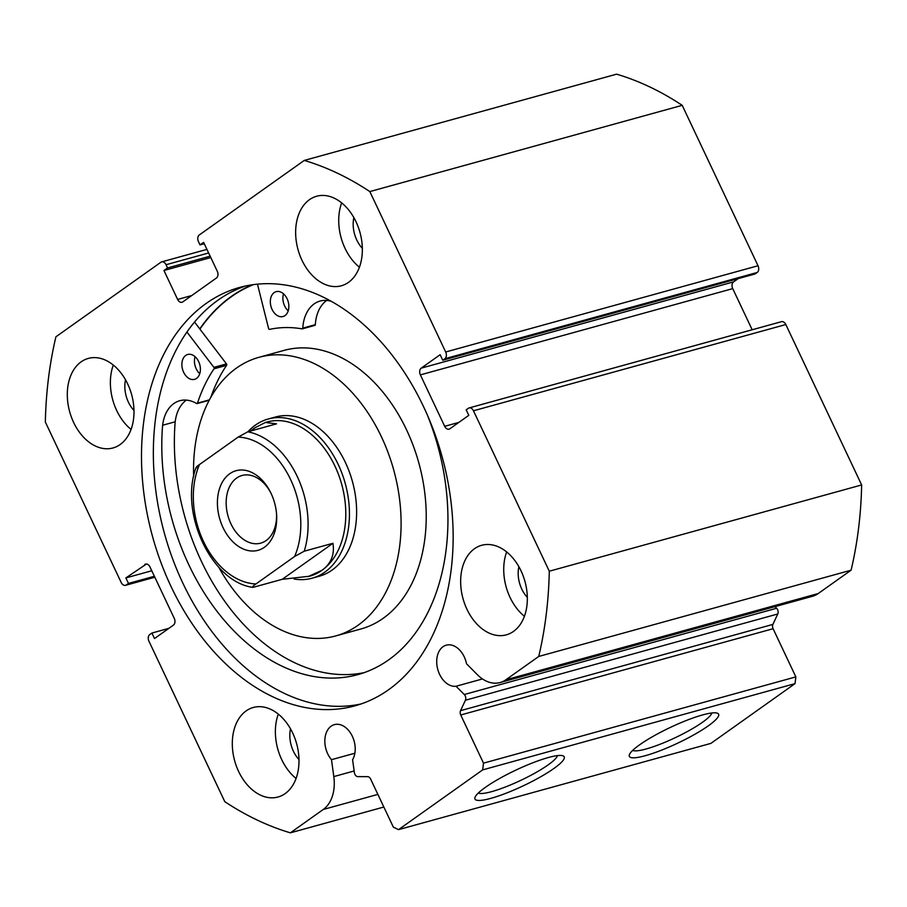<?xml version="1.0" encoding="UTF-8"?>
<svg xmlns="http://www.w3.org/2000/svg" width="907" height="907" viewBox="0 0 907 907"><rect width="100%" height="100%" fill="white"/><g stroke="black" fill="none" stroke-linecap="round" stroke-linejoin="round"><path stroke-width="1.36" d="M294.151 579.029A82.571 57.152 -105.4 0 0 312.121 578.201L319.298 576.217A82.571 57.152 -105.4 0 0 322.45 575.208A82.571 57.152 -105.4 0 0 351.746 479.111A82.571 57.152 -105.4 0 0 275.343 417.039A82.571 57.152 -105.4 0 0 272.191 418.048M218.678 567.113A144.496 100.008 -105.4 0 0 335.783 635.909L360.918 628.97A144.496 100.008 -105.4 0 0 366.439 627.191A144.496 100.008 -105.4 0 0 417.708 459.044A144.496 100.008 -105.4 0 0 283.993 350.408L258.858 357.347A144.496 100.008 -105.4 0 0 253.336 359.127A144.496 100.008 -105.4 0 0 193.656 476.481M335.783 635.909A144.496 100.008 -105.4 0 0 341.304 634.14A144.496 100.008 -105.4 0 0 392.572 465.983A144.496 100.008 -105.4 0 0 258.858 357.347M253.37 284.628A216.739 150.018 -105.4 0 0 199.925 329.105M354.864 753.229L331.486 759.681A21.156 14.648 74.6 0 1 327.699 753.774A21.156 14.648 74.6 0 1 334.388 724.636A21.156 14.648 74.6 0 1 352.335 736.28A21.156 14.648 74.6 0 1 352.596 759.726L354.365 772.571A4.127 2.857 -105.4 0 0 354.875 774.283A4.127 2.857 -105.4 0 0 357.834 776.63L367.63 776.653A4.127 2.857 74.6 0 1 370.6 778.988L393.366 827.173L398.547 829.633L710.907 743.377L795.031 683.629L482.671 769.884L398.547 829.633M473.465 410.792A5.159 3.571 -105.4 0 0 469.089 407.946L781.437 321.69A5.159 3.571 74.6 0 1 785.825 324.536L473.465 410.792L549.291 571.206A350.918 242.883 -105.4 0 1 538.735 656.453L505.845 679.808A37.017 25.623 74.6 0 1 500.131 682.54A37.017 25.623 74.6 0 1 477.32 674.661L466.515 663.777A21.156 14.648 -105.4 0 0 464.214 656.815A21.156 14.648 -105.4 0 0 446.267 645.172A21.156 14.648 -105.4 0 0 439.578 674.309A21.156 14.648 -105.4 0 0 456.051 686.259L464.259 694.524L776.619 608.268A4.127 2.857 74.6 0 1 777.764 613.982L772.9 624.401A4.127 2.857 -105.4 0 0 773.093 628.721L795.858 676.894L795.031 683.629M482.49 678.946L456.051 686.259M553.939 768.456A49.363 8.685 -25.3 0 1 502.297 794.645A49.363 8.685 -25.3 0 1 475.019 797.298A49.363 8.685 -25.3 0 1 485.256 787.435A49.363 8.685 -25.3 0 1 529.246 764.216A49.363 8.685 -25.3 0 1 562.85 755.78A49.363 8.685 -25.3 0 1 553.939 768.456M478.295 793.035A44.205 7.778 154.7 0 0 507.977 785.972A44.205 7.778 154.7 0 0 548.179 764.862A44.205 7.778 154.7 0 0 557.465 755.61M708.322 725.827A49.363 8.685 -25.3 0 1 656.679 752.005A49.363 8.685 -25.3 0 1 629.401 754.669A49.363 8.685 -25.3 0 1 639.639 744.794A49.363 8.685 -25.3 0 1 683.629 721.575A49.363 8.685 -25.3 0 1 717.233 713.151A49.363 8.685 -25.3 0 1 708.322 725.827M632.678 750.395A44.205 7.778 154.7 0 0 662.359 743.343A44.205 7.778 154.7 0 0 702.562 722.221A44.205 7.778 154.7 0 0 711.848 712.981M199.778 328.912A217 150.199 74.6 0 1 252.339 284.775M360.963 703.991A217 150.199 74.6 0 1 182.829 583.088A217 150.199 74.6 0 1 245.536 286M170.981 586.364A217 150.199 74.6 0 1 239.561 287.462A217 150.199 74.6 0 1 423.66 406.892A217 150.199 74.6 0 1 355.091 705.805A217 150.199 74.6 0 1 170.981 586.364M301.952 260.218A46.45 32.142 74.6 0 1 316.634 196.241A46.45 32.142 74.6 0 1 356.043 221.807A46.45 32.142 74.6 0 1 341.361 285.773A46.45 32.142 74.6 0 1 301.952 260.218M359.421 267.236A46.45 32.142 74.6 0 1 345.034 248.314A46.45 32.142 74.6 0 1 341.656 202.885M73.603 422.39A46.45 32.142 74.6 0 1 88.285 358.424A46.45 32.142 74.6 0 1 127.694 383.99A46.45 32.142 74.6 0 1 113.012 447.956A46.45 32.142 74.6 0 1 73.603 422.39M131.073 429.419A46.45 32.142 74.6 0 1 116.686 410.497A46.45 32.142 74.6 0 1 113.307 365.056M466.958 609.277A46.45 32.142 74.6 0 1 481.628 545.3A46.45 32.142 74.6 0 1 521.037 570.866A46.45 32.142 74.6 0 1 506.355 634.832A46.45 32.142 74.6 0 1 466.958 609.277M524.427 616.295A46.45 32.142 74.6 0 1 510.04 597.373A46.45 32.142 74.6 0 1 506.65 551.932M238.609 771.449A46.45 32.142 74.6 0 1 253.28 707.483A46.45 32.142 74.6 0 1 292.689 733.037A46.45 32.142 74.6 0 1 278.007 797.015A46.45 32.142 74.6 0 1 238.609 771.449M296.079 778.478A46.45 32.142 74.6 0 1 281.692 759.556A46.45 32.142 74.6 0 1 278.302 714.115M298.993 759.567A26.314 18.219 74.6 0 1 293.403 751.234A26.314 18.219 74.6 0 1 290.512 728.854M527.341 597.384A26.314 18.219 74.6 0 1 521.752 589.051A26.314 18.219 74.6 0 1 518.861 566.671M133.998 410.508A26.314 18.219 74.6 0 1 128.409 402.175A26.314 18.219 74.6 0 1 125.517 379.795M362.347 248.325A26.314 18.219 74.6 0 1 356.757 239.992A26.314 18.219 74.6 0 1 353.866 217.612M444.838 358.73A5.159 3.571 -105.4 0 0 445.677 351.995L369.841 191.581A350.918 242.883 -105.4 0 0 304.264 160.426L616.613 74.17A350.918 242.883 74.6 0 1 682.2 105.325L758.025 265.74A5.159 3.571 74.6 0 1 757.198 272.474L444.838 358.73L442.741 360.226L440.133 354.705L421.199 368.151L733.559 281.896L738.139 278.653M442.741 360.226L755.089 273.959L757.198 272.474M733.559 281.896A5.159 3.571 -105.4 0 0 732.731 288.619L420.372 374.886L444.691 426.324L458.817 422.413M752.175 329.774L732.731 288.619M785.825 324.536L861.65 484.95A350.918 242.883 74.6 0 1 851.083 570.197L818.205 593.552A37.017 25.623 74.6 0 1 812.479 596.284L500.131 682.54M774.997 606.636L776.619 608.268M482.671 769.884L483.51 763.15L795.858 676.894M773.093 628.721L460.733 714.977L483.51 763.15M460.733 714.977A4.127 2.857 74.6 0 1 460.552 710.657L772.9 624.401M777.764 613.982L465.404 700.238L460.552 710.657M465.404 700.238A4.127 2.857 -105.4 0 0 464.259 694.524M469.089 407.946A5.159 3.571 -105.4 0 0 468.284 408.331L466.187 409.828L468.794 415.338L449.861 428.784A5.159 3.571 74.6 0 1 449.067 429.158A5.159 3.571 74.6 0 1 444.691 426.324M420.372 374.886A5.159 3.571 74.6 0 1 421.199 368.151M208.633 252.962L166.038 264.731L167.557 267.95L163.952 270.501L177.625 299.446A5.159 3.571 74.6 0 0 182.001 302.28A5.159 3.571 74.6 0 0 182.795 301.895L216.456 277.995A5.159 3.571 74.6 0 0 217.283 271.272L203.61 242.339L200.005 244.901L198.486 241.681A5.159 3.571 -105.4 0 1 199.313 234.958L304.264 160.426M166.038 264.731A5.159 3.571 -105.4 0 0 161.65 261.885A5.159 3.571 -105.4 0 0 160.856 262.27L55.917 336.803A350.918 242.883 -105.4 0 0 45.35 422.05L121.175 582.464A5.159 3.571 -105.4 0 0 125.563 585.31A5.159 3.571 -105.4 0 0 126.356 584.924L154.757 577.079M146.458 564.018L125.858 577.918L128.454 583.428L126.356 584.924M144.78 564.483A5.159 3.571 74.6 0 1 145.585 564.097A5.159 3.571 74.6 0 1 149.961 566.932L174.269 618.381A5.159 3.571 74.6 0 1 173.441 625.104L154.507 638.551L151.911 633.041L168.861 628.347M377.879 794.396L323.266 809.475L290.387 832.83A350.918 242.883 -105.4 0 1 224.8 801.675L148.975 641.26A5.159 3.571 -105.4 0 1 149.802 634.526L151.911 633.041M323.266 809.475A37.017 25.623 -105.4 0 0 333.81 776.585L331.486 759.681M369.841 191.581L682.2 105.325M383.842 807.026L290.387 832.83M861.65 484.95L549.291 571.206M538.735 656.453L851.083 570.197M125.858 577.918L151.764 570.764M128.454 583.428L154.371 576.274M167.557 267.95L210.152 256.182M163.952 270.501L210.809 257.565M200.005 244.901L204.256 243.722M186.91 331.985L213.905 367.369A1.032 0.714 74.6 0 1 214.041 368.798A168.747 116.799 -105.4 0 0 197.499 403.15A1.032 0.714 74.6 0 1 196.626 403.513A38.547 26.677 -105.4 0 0 179.767 400.724A38.547 26.677 -105.4 0 0 162.648 425.247L162.614 425.236A199.211 137.875 -105.4 0 0 188.905 564.959A199.211 137.875 -105.4 0 0 357.914 674.604A199.211 137.875 -105.4 0 0 427.276 414.828M194.506 322.008L226.467 363.9A1.032 0.714 74.6 0 1 226.603 365.328A168.747 116.799 -105.4 0 0 210.934 397.062M199.767 373.673A12.902 8.934 74.6 0 1 196.195 368.775A12.902 8.934 74.6 0 1 195.073 356.678M183.622 372.244A12.902 8.934 74.6 0 1 187.704 354.478A12.902 8.934 74.6 0 1 198.644 361.576A12.902 8.934 74.6 0 1 194.574 379.341A12.902 8.934 74.6 0 1 183.622 372.244M288.222 310.852A12.902 8.934 74.6 0 1 284.639 305.954A12.902 8.934 74.6 0 1 283.528 293.857M272.077 309.423A12.902 8.934 74.6 0 1 276.159 291.646A12.902 8.934 74.6 0 1 287.1 298.754A12.902 8.934 74.6 0 1 283.029 316.52A12.902 8.934 74.6 0 1 272.077 309.423M175.176 421.789A199.211 137.875 -105.4 0 0 201.479 561.49A199.211 137.875 -105.4 0 0 364.138 672.654M331.123 301.271A38.547 26.677 -105.4 0 0 320.114 301.045A38.547 26.677 -105.4 0 0 302.768 328.141A1.032 0.714 74.6 0 1 302.076 328.867A168.747 116.799 -105.4 0 0 269.538 329.377A1.032 0.714 74.6 0 1 268.597 328.527L257.463 284.163M326.701 300.432A38.547 26.677 -105.4 0 0 315.33 324.661A1.032 0.714 74.6 0 1 314.638 325.398M186.354 400.112A38.547 26.677 -105.4 0 0 175.21 421.778L162.648 425.247M264.425 547.25A41.28 28.57 74.6 0 1 223.02 527.579A41.28 28.57 74.6 0 1 229.686 473.771A41.28 28.57 74.6 0 1 270.354 491.934A41.28 28.57 74.6 0 1 276.59 514.496A41.28 28.57 74.6 0 1 264.425 547.25M270.774 492.773A35.09 24.285 -105.4 0 0 242.022 475.495A35.09 24.285 -105.4 0 0 236.602 478.091A35.09 24.285 -105.4 0 0 229.278 519.892A35.09 24.285 -105.4 0 0 260.706 543.146A35.09 24.285 -105.4 0 0 266.125 540.549A35.09 24.285 -105.4 0 0 276.522 513.566M197.068 467.819C195.504 467.74 196.331 466.629 199.54 464.509A74.828 51.79 -105.4 0 0 203.497 541.456A74.828 51.79 -105.4 0 0 255.989 583.927C252.781 586.035 251.953 587.146 253.506 587.237L282.236 579.301L309.638 576.206A79.986 55.361 -105.4 0 0 321.996 570.299A79.986 55.361 -105.4 0 0 338.696 475.019A79.986 55.361 -105.4 0 0 267.055 422.004L265.377 422.469L276.51 423.864L247.792 431.8A79.986 55.361 74.6 0 1 304.23 551.207L294.582 556.513A74.828 51.79 -105.4 0 0 290.625 479.565A74.828 51.79 -105.4 0 0 238.133 437.095L247.792 431.8M312.121 578.201A82.571 57.152 -105.4 0 0 324.876 572.102A82.571 57.152 -105.4 0 0 342.12 473.749A82.571 57.152 -105.4 0 0 268.166 419.023A82.571 57.152 -105.4 0 0 255.4 425.122A82.571 57.152 -105.4 0 0 247.962 431.743M250.729 430.984L254.697 427.923L265.377 422.469M307.961 576.671L321.996 570.299C331.055 563.712 334.717 554.699 332.96 543.282L304.23 551.207M255.989 583.927L294.582 556.513M196.025 467.627C179.28 512.625 211.24 581.682 252.668 587.351L253.506 587.237M282.236 579.301L332.96 543.282M199.54 464.509L238.133 437.095M445.677 351.995L758.025 265.74M818.205 593.552L505.845 679.808M177.625 299.446L191.762 295.535M354.149 770.973L333.81 776.585M213.905 367.369L226.467 363.9M302.768 328.141L315.33 324.661M197.499 403.15L209.404 399.862M214.041 368.798L226.603 365.328M161.65 261.885L206.943 249.38M154.825 577.226L125.563 585.31M302.303 328.856L314.865 325.386M197.08 403.592L209.2 400.248M275.343 417.039L268.166 419.023"/></g></svg>
